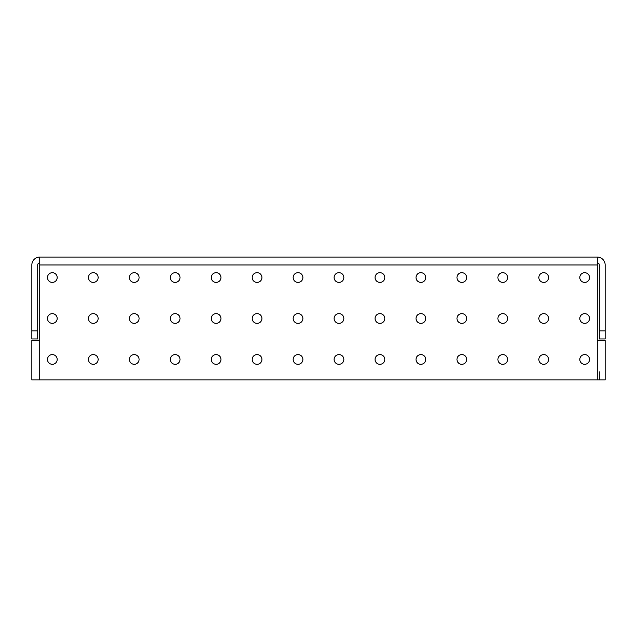 <?xml version="1.0" encoding="UTF-8"?>
<svg xmlns="http://www.w3.org/2000/svg" width="637" height="637" viewBox="0 0 637 637"><rect width="100%" height="100%" fill="white"/><g stroke="black" fill="none" stroke-linecap="round" stroke-linejoin="round"><path stroke-width="0.96" d="M31.85 364.308L31.85 354.594M170.318 318.5A4.857 4.857 0 0 0 175.175 323.357A4.857 4.857 0 0 0 180.032 318.5A4.857 4.857 0 0 0 175.175 313.643A4.857 4.857 0 0 0 170.318 318.5M211.269 318.5A4.857 4.857 0 0 0 216.126 323.357A4.857 4.857 0 0 0 220.983 318.5A4.857 4.857 0 0 0 216.126 313.643A4.857 4.857 0 0 0 211.269 318.5M252.212 318.5A4.857 4.857 0 0 0 257.077 323.357A4.857 4.857 0 0 0 261.934 318.5A4.857 4.857 0 0 0 257.077 313.643A4.857 4.857 0 0 0 252.212 318.5M293.163 318.5A4.857 4.857 0 0 0 298.028 323.357A4.857 4.857 0 0 0 302.886 318.5A4.857 4.857 0 0 0 298.028 313.643A4.857 4.857 0 0 0 293.163 318.5M334.114 318.5A4.857 4.857 0 0 0 338.972 323.357A4.857 4.857 0 0 0 343.837 318.5A4.857 4.857 0 0 0 338.972 313.643A4.857 4.857 0 0 0 334.114 318.5M375.066 318.5A4.857 4.857 0 0 0 379.923 323.357A4.857 4.857 0 0 0 384.788 318.5A4.857 4.857 0 0 0 379.923 313.643A4.857 4.857 0 0 0 375.066 318.5M416.017 318.5A4.857 4.857 0 0 0 420.874 323.357A4.857 4.857 0 0 0 425.731 318.5A4.857 4.857 0 0 0 420.874 313.643A4.857 4.857 0 0 0 416.017 318.5M456.968 318.5A4.857 4.857 0 0 0 461.825 323.357A4.857 4.857 0 0 0 466.682 318.5A4.857 4.857 0 0 0 461.825 313.643A4.857 4.857 0 0 0 456.968 318.5M497.919 318.5A4.857 4.857 0 0 0 502.776 323.357A4.857 4.857 0 0 0 507.633 318.5A4.857 4.857 0 0 0 502.776 313.643A4.857 4.857 0 0 0 497.919 318.5M538.862 318.5A4.857 4.857 0 0 0 543.727 323.357A4.857 4.857 0 0 0 548.584 318.5A4.857 4.857 0 0 0 543.727 313.643A4.857 4.857 0 0 0 538.862 318.5M579.813 318.5A4.857 4.857 0 0 0 584.678 323.357A4.857 4.857 0 0 0 589.536 318.5A4.857 4.857 0 0 0 584.678 313.643A4.857 4.857 0 0 0 579.813 318.5M47.464 318.5A4.857 4.857 0 0 0 52.322 323.357A4.857 4.857 0 0 0 57.187 318.5A4.857 4.857 0 0 0 52.322 313.643A4.857 4.857 0 0 0 47.464 318.5M47.464 359.451A4.857 4.857 0 0 0 52.322 364.308A4.857 4.857 0 0 0 57.187 359.451A4.857 4.857 0 0 0 52.322 354.594A4.857 4.857 0 0 0 47.464 359.451M88.416 359.451A4.857 4.857 0 0 0 93.273 364.308A4.857 4.857 0 0 0 98.138 359.451A4.857 4.857 0 0 0 93.273 354.594A4.857 4.857 0 0 0 88.416 359.451M129.367 359.451A4.857 4.857 0 0 0 134.224 364.308A4.857 4.857 0 0 0 139.081 359.451A4.857 4.857 0 0 0 134.224 354.594A4.857 4.857 0 0 0 129.367 359.451M88.416 277.549A4.857 4.857 0 0 0 93.273 282.406A4.857 4.857 0 0 0 98.138 277.549A4.857 4.857 0 0 0 93.273 272.692A4.857 4.857 0 0 0 88.416 277.549M129.367 277.549A4.857 4.857 0 0 0 134.224 282.406A4.857 4.857 0 0 0 139.081 277.549A4.857 4.857 0 0 0 134.224 272.692A4.857 4.857 0 0 0 129.367 277.549M170.318 277.549A4.857 4.857 0 0 0 175.175 282.406A4.857 4.857 0 0 0 180.032 277.549A4.857 4.857 0 0 0 175.175 272.692A4.857 4.857 0 0 0 170.318 277.549M211.269 277.549A4.857 4.857 0 0 0 216.126 282.406A4.857 4.857 0 0 0 220.983 277.549A4.857 4.857 0 0 0 216.126 272.692A4.857 4.857 0 0 0 211.269 277.549M252.212 277.549A4.857 4.857 0 0 0 257.077 282.406A4.857 4.857 0 0 0 261.934 277.549A4.857 4.857 0 0 0 257.077 272.692A4.857 4.857 0 0 0 252.212 277.549M293.163 277.549A4.857 4.857 0 0 0 298.028 282.406A4.857 4.857 0 0 0 302.886 277.549A4.857 4.857 0 0 0 298.028 272.692A4.857 4.857 0 0 0 293.163 277.549M334.114 277.549A4.857 4.857 0 0 0 338.972 282.406A4.857 4.857 0 0 0 343.837 277.549A4.857 4.857 0 0 0 338.972 272.692A4.857 4.857 0 0 0 334.114 277.549M375.066 277.549A4.857 4.857 0 0 0 379.923 282.406A4.857 4.857 0 0 0 384.788 277.549A4.857 4.857 0 0 0 379.923 272.692A4.857 4.857 0 0 0 375.066 277.549M129.367 318.5A4.857 4.857 0 0 0 134.224 323.357A4.857 4.857 0 0 0 139.081 318.5A4.857 4.857 0 0 0 134.224 313.643A4.857 4.857 0 0 0 129.367 318.5M88.416 318.5A4.857 4.857 0 0 0 93.273 323.357A4.857 4.857 0 0 0 98.138 318.5A4.857 4.857 0 0 0 93.273 313.643A4.857 4.857 0 0 0 88.416 318.5M579.813 277.549A4.857 4.857 0 0 0 584.678 282.406A4.857 4.857 0 0 0 589.536 277.549A4.857 4.857 0 0 0 584.678 272.692A4.857 4.857 0 0 0 579.813 277.549M538.862 277.549A4.857 4.857 0 0 0 543.727 282.406A4.857 4.857 0 0 0 548.584 277.549A4.857 4.857 0 0 0 543.727 272.692A4.857 4.857 0 0 0 538.862 277.549M497.919 277.549A4.857 4.857 0 0 0 502.776 282.406A4.857 4.857 0 0 0 507.633 277.549A4.857 4.857 0 0 0 502.776 272.692A4.857 4.857 0 0 0 497.919 277.549M456.968 277.549A4.857 4.857 0 0 0 461.825 282.406A4.857 4.857 0 0 0 466.682 277.549A4.857 4.857 0 0 0 461.825 272.692A4.857 4.857 0 0 0 456.968 277.549M416.017 277.549A4.857 4.857 0 0 0 420.874 282.406A4.857 4.857 0 0 0 425.731 277.549A4.857 4.857 0 0 0 420.874 272.692A4.857 4.857 0 0 0 416.017 277.549M170.318 359.451A4.857 4.857 0 0 0 175.175 364.308A4.857 4.857 0 0 0 180.032 359.451A4.857 4.857 0 0 0 175.175 354.594A4.857 4.857 0 0 0 170.318 359.451M211.269 359.451A4.857 4.857 0 0 0 216.126 364.308A4.857 4.857 0 0 0 220.983 359.451A4.857 4.857 0 0 0 216.126 354.594A4.857 4.857 0 0 0 211.269 359.451M252.212 359.451A4.857 4.857 0 0 0 257.077 364.308A4.857 4.857 0 0 0 261.934 359.451A4.857 4.857 0 0 0 257.077 354.594A4.857 4.857 0 0 0 252.212 359.451M293.163 359.451A4.857 4.857 0 0 0 298.028 364.308A4.857 4.857 0 0 0 302.886 359.451A4.857 4.857 0 0 0 298.028 354.594A4.857 4.857 0 0 0 293.163 359.451M334.114 359.451A4.857 4.857 0 0 0 338.972 364.308A4.857 4.857 0 0 0 343.837 359.451A4.857 4.857 0 0 0 338.972 354.594A4.857 4.857 0 0 0 334.114 359.451M375.066 359.451A4.857 4.857 0 0 0 379.923 364.308A4.857 4.857 0 0 0 384.788 359.451A4.857 4.857 0 0 0 379.923 354.594A4.857 4.857 0 0 0 375.066 359.451M416.017 359.451A4.857 4.857 0 0 0 420.874 364.308A4.857 4.857 0 0 0 425.731 359.451A4.857 4.857 0 0 0 420.874 354.594A4.857 4.857 0 0 0 416.017 359.451M456.968 359.451A4.857 4.857 0 0 0 461.825 364.308A4.857 4.857 0 0 0 466.682 359.451A4.857 4.857 0 0 0 461.825 354.594A4.857 4.857 0 0 0 456.968 359.451M497.919 359.451A4.857 4.857 0 0 0 502.776 364.308A4.857 4.857 0 0 0 507.633 359.451A4.857 4.857 0 0 0 502.776 354.594A4.857 4.857 0 0 0 497.919 359.451M538.862 359.451A4.857 4.857 0 0 0 543.727 364.308A4.857 4.857 0 0 0 548.584 359.451A4.857 4.857 0 0 0 543.727 354.594A4.857 4.857 0 0 0 538.862 359.451M579.813 359.451A4.857 4.857 0 0 0 584.678 364.308A4.857 4.857 0 0 0 589.536 359.451A4.857 4.857 0 0 0 584.678 354.594A4.857 4.857 0 0 0 579.813 359.451M47.464 277.549A4.857 4.857 0 0 0 52.322 282.406A4.857 4.857 0 0 0 57.187 277.549A4.857 4.857 0 0 0 52.322 272.692A4.857 4.857 0 0 0 47.464 277.549M39.733 340.254L39.733 379.923L31.85 379.923L31.85 340.254L39.733 340.254L39.733 257.077L597.267 257.077L597.267 340.254L605.15 340.254L605.15 379.923L597.267 379.923L597.267 340.254M31.85 340.254L31.85 348.383M31.85 371.801L31.85 379.923M605.15 379.923L605.15 371.801M605.15 348.383L605.15 340.254M599.298 371.801L599.298 379.923M39.733 379.923L597.267 379.923M39.733 262.922A2.03 2.03 0 0 0 37.702 264.96L37.702 338.972L31.85 338.972L31.85 264.96A7.883 7.883 0 0 1 39.733 257.077M597.267 262.93A2.03 2.03 0 0 1 599.298 264.96L599.298 330.85L605.15 330.85L605.15 264.96A7.883 7.883 0 0 0 597.267 257.077M605.15 330.85L605.15 338.972L599.298 338.972L599.298 330.85M39.733 264.96L597.267 264.96M31.85 330.85L37.702 330.85"/></g></svg>

